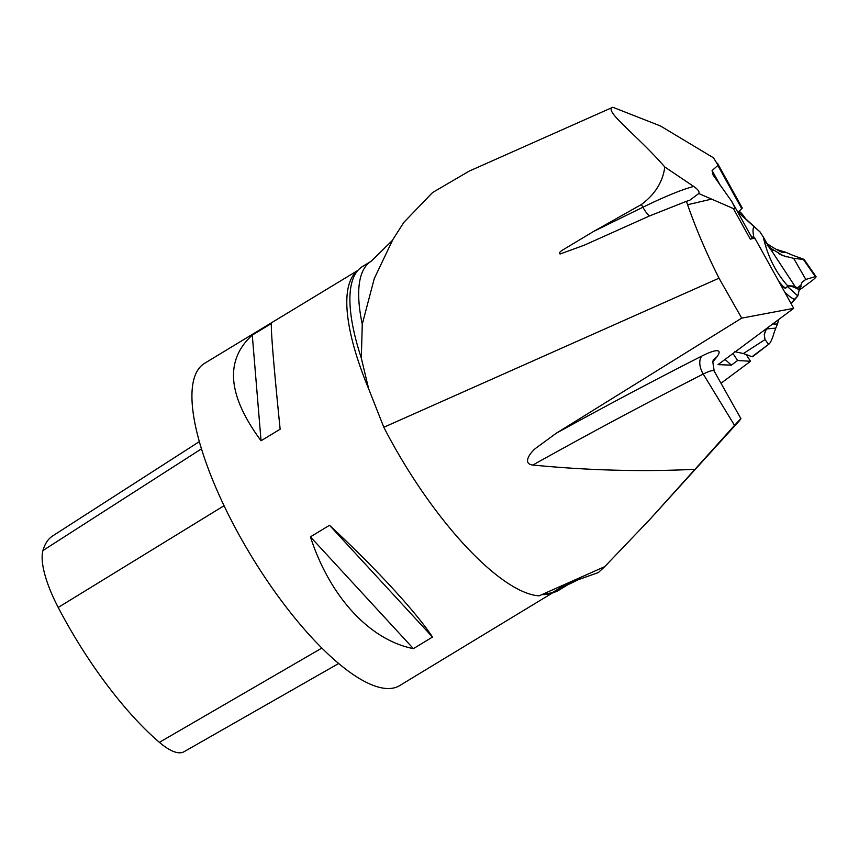 <?xml version="1.0" encoding="UTF-8"?>
<svg xmlns="http://www.w3.org/2000/svg" width="859" height="859" viewBox="0 0 859 859"><rect width="100%" height="100%" fill="white"/><g stroke="black" fill="none" stroke-linecap="round" stroke-linejoin="round"><path stroke-width="1.29" d="M593.655 231.415L642.897 207.244L641.405 204.517L593.655 231.415L563.848 249.303C559.993 251.472 558.747 253.04 560.089 254.017L584.313 245.169L649.522 215.953A15.065 4.531 63.9 0 1 642.897 207.244A94.179 12.531 -28.6 0 1 693.707 186.457C698.023 189.442 699.709 191.793 698.775 193.533L733.371 208.565L750.315 239.189L754.739 237.964L793.705 308.338L718.027 364.635L731.342 365.15L737.58 360.512L750.562 361.274L746.181 354.584M698.775 193.533L689.68 200.297L686.416 201.317L687.597 204.732C695.833 228.43 706.302 252.911 719.015 278.187L741.704 318.131L793.705 308.338M641.405 204.517C655.073 194.317 662.869 181.807 664.791 166.979C636.841 134.745 603.179 110.65 612.811 107.257L660.421 125.951L713.507 157.831L718.081 165.25L712.079 170.544L713.088 175.011L731.954 201.725L734.81 207.588L734.81 208.554L733.371 208.565M721.002 383.264L750.562 361.274M612.811 107.257L469.186 171.124L432.56 192.545L403.805 222.427L392.874 239.532L374.245 278.649L362.262 324.219L361.328 358.149L368.651 388.816L383.823 427.267A188.357 59.765 -121.2 0 0 539.108 595.845L604.715 566.661L649.715 519.577L739.191 420.964C742.455 417.034 740.909 418.505 734.542 425.377L703.242 374.052A1411.455 244.536 145.6 0 0 532.816 465.041C521.209 463.72 531.592 450.964 536.757 447.518L556.224 433.258L741.704 318.131M357.892 270.402L204.463 363.4A188.357 59.765 58.8 0 0 231.071 519.867A188.357 59.765 58.8 0 0 399.746 685.546L553.164 592.538M432.507 637.067C415.992 611.93 376.188 568.722 329.523 525.279L310.432 536.854C329.835 596.812 369.638 640.019 413.404 648.642L432.507 637.067L329.523 525.279M280.141 429.199C273.881 367.298 270.95 332.079 271.369 323.532L252.278 335.107C224.607 360.168 227.528 395.398 261.05 440.774L280.141 429.199M649.522 215.953L686.416 201.317M742.262 208.018L738.804 211.518L740.168 213.977M693.707 186.457L664.791 166.979M542.48 594.342L552.026 592.796L560.798 587.47L578.418 579.642L598.347 572.566L604.715 566.661M649.715 519.577L734.542 425.377M532.816 465.041C588.436 470.453 642.296 471.881 694.394 469.336M361.328 358.149A189.291 60.066 -121.2 0 1 356.077 272.765A189.291 60.066 -121.2 0 1 362.519 266.494L371.292 261.168A189.291 60.066 -121.2 0 0 362.262 324.219M560.798 587.47A189.291 60.066 -121.2 0 0 567.552 584.925L558.769 590.251A189.291 60.066 -121.2 0 1 552.026 592.796M739.191 420.964L740.952 418.741L714.194 371.152A27.048 4.682 145.6 0 0 703.242 374.052A15.065 8.977 -116.9 0 1 701.9 356.034A42.059 7.291 -34.4 0 1 716.535 357.323A390.512 67.657 -34.4 0 1 712.691 362.111M732.995 353.5L737.58 360.512M725.039 359.427L731.342 365.15M199.32 441.633L52.689 535.909A182.677 57.961 58.8 0 0 42.95 550.533A74.368 23.601 58.8 0 0 58.219 607.453A182.677 57.961 58.8 0 0 159.398 742.337A74.368 23.601 58.8 0 0 184.009 751.743L338.736 663.47M252.278 335.107L261.05 440.774M310.432 536.854L413.404 648.642M773.927 250.56L771.221 250.141L769.857 248.691L772.37 249.282L783.097 255.681L793.652 258.344L805.806 279.422L815.352 276.63A7.473 1.042 -34.9 0 1 816.05 276.63A7.473 1.042 -34.9 0 1 811.83 280.807L799.546 289.955L800.717 285.134L797.324 287.98M780.895 285.199L785.394 288.474L787.553 286.305C789.496 285.478 793.394 286.648 799.235 289.805L797.828 295.947L791.16 303.764M791.171 303.764L797.914 295.84L794.725 299.072A7.473 1.331 -139.7 0 1 787.112 294.315L784.75 292.178M799.235 289.805L801.995 282.386L805.806 279.422L802.177 282.128M799.267 289.773L794.833 286.101L771.221 250.141M777.395 323.918L778.78 319.43L777.524 323.972L773.905 324.154A108.309 104.669 -92.8 0 1 774.635 322.522M734.864 351.675L743.379 353.554L752.001 356.71A7.473 1.611 53.4 0 0 752.624 356.71L768.59 344.362C770.298 343.31 772.134 339.445 774.099 332.744A108.309 104.669 87.2 0 1 777.524 323.972M739.148 211.196A7.473 1.611 -126.6 0 1 744.152 216.683L745.569 218.723M776.332 249.4L785.985 252.331L782.356 252.503A108.309 104.669 -92.8 0 1 765.594 242.528M816.05 276.63L804.013 259.354L794.478 255.907A108.309 104.669 87.2 0 1 785.985 252.331M765.917 329.008L764.274 334.591L766.582 328.514M800.298 286.509L799.718 288.087M801.179 286.315L800.416 286.079M752.001 356.71L768.59 344.362L765.015 339.573L764.274 334.591M815.352 276.63L803.358 259.418L793.652 258.344M786.457 256.852L778.694 253.663M766.99 245.212L772.37 249.282M760.118 247.671L760.612 248.562M794.833 286.101L787.971 285.811L785.641 288.184L782.925 286.208A108.309 104.669 87.2 0 1 778.683 281.204M760.999 249.26A108.309 104.669 87.2 0 1 760.44 247.66M769.857 248.691L763.221 236.859C767.645 256.39 775.849 272.754 787.821 285.961M754.191 238.748C752.624 231.876 752.634 227.903 754.234 226.851L759.871 231.758L763.221 236.859M742.434 215.867L760.011 231.876L738.815 212.86A7.473 1.374 132.2 0 0 738.182 212.882M797.828 295.947L787.392 286.466M743.379 353.554L765.015 339.573M775.806 328.106L765.938 328.997M711.853 199.052L687.597 204.732M556.224 433.258A1426.466 247.134 -34.4 0 1 701.9 356.034M541.578 594.568A188.357 59.765 58.8 0 0 552.82 592.624M357.655 270.671A188.357 59.765 58.8 0 0 368.651 388.816M383.823 427.267L719.015 278.187M712.079 170.544L720.529 185.802M741.746 208.662L717.888 165.562M716.535 357.323A15.065 12.982 38.2 0 0 713.442 359.803M58.219 607.453L224.059 505.715M159.398 742.337L321.921 648.04M42.95 550.533L201.446 448.849M786.404 295.152L787.112 294.315M753.654 238.265L750.798 235.667M790.999 303.463L794.725 299.072M754.234 226.851L738.815 212.86M733.221 203.927L752.42 238.609M713.099 175L713.399 175.537M717.48 163.253L742.283 208.071M392.316 240.488L371.292 261.168M567.552 584.925L578.418 579.642M713.077 360.243L713.571 359.577L712.777 361.693L714.194 371.152M781.54 255.026L783.118 255.671"/></g></svg>
